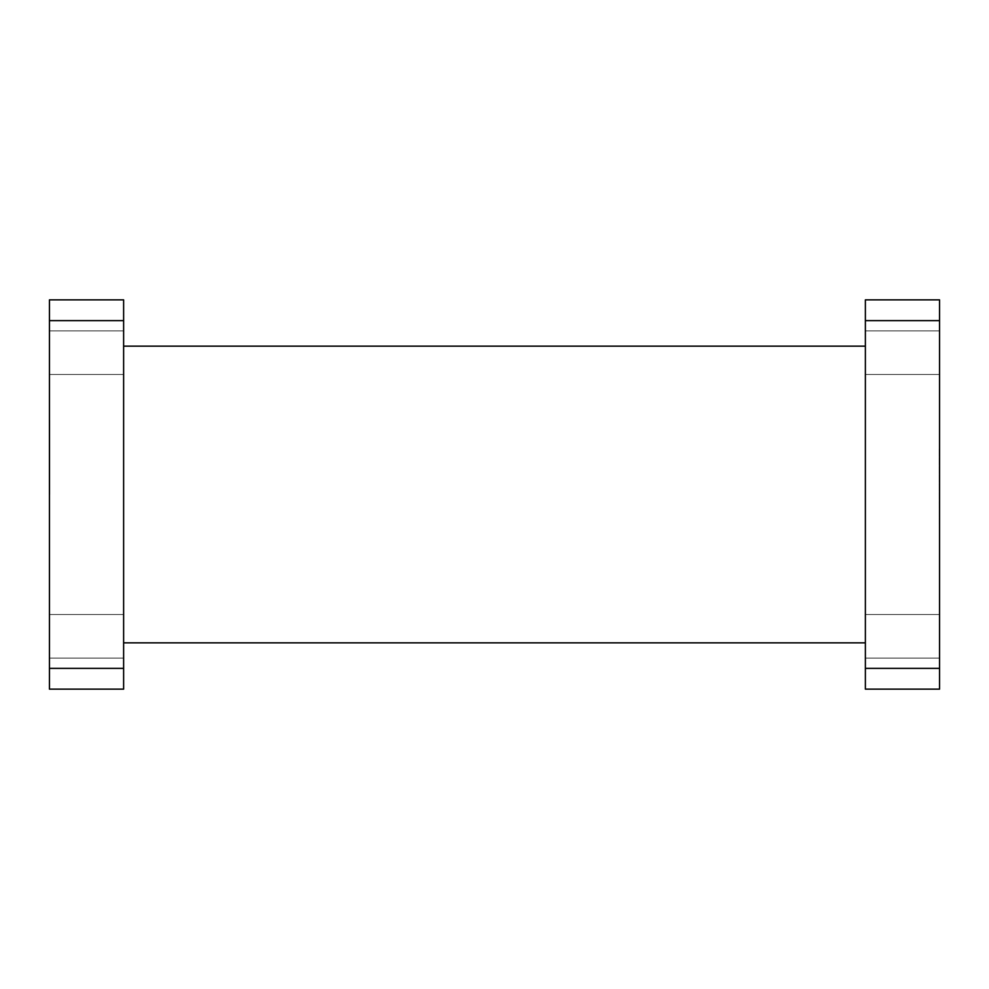 <?xml version="1.0" encoding="UTF-8"?>
<svg xmlns="http://www.w3.org/2000/svg" width="989" height="989" viewBox="0 0 989 989"><rect width="100%" height="100%" fill="white"/><g stroke="black" fill="none" stroke-linecap="round" stroke-linejoin="round"><path stroke-width="0.74" stroke-dasharray="4.95 3.71" d="M49.45 494.5L49.45 420.325L49.45 494.5M49.747 494.5L49.747 420.325L49.747 494.5M865.375 352.677L865.375 374.485L865.375 352.677M939.55 352.677L939.55 374.485L939.55 352.677M865.375 636.323L865.375 614.515L865.375 636.323M939.55 636.323L939.55 614.515L939.55 636.323M123.625 494.5L123.625 642.85L123.625 494.5M865.375 494.5L865.375 642.85L865.375 494.5M49.45 352.677L49.45 374.485L49.45 352.677M123.625 352.677L123.625 374.485L123.625 352.677M49.45 636.323L49.45 614.515L49.45 636.323M123.625 636.323L123.625 614.515L123.625 636.323M49.45 668.366L49.45 689.135L123.625 689.135L123.625 668.366L49.45 668.366L49.45 320.634L123.625 320.634L123.625 299.865L49.45 299.865L49.45 320.634M123.625 668.366L123.625 320.634M865.375 299.865L865.375 320.634L939.55 320.634L939.55 299.865L865.375 299.865M865.375 668.366L865.375 689.135L939.55 689.135L939.55 668.366L865.375 668.366L865.375 320.634M939.55 668.366L939.55 320.634M939.55 540.637L939.253 448.363L939.55 540.637M939.55 330.87L865.375 330.87L939.55 330.87M939.55 614.515L865.375 614.515L939.55 614.515M123.625 330.87L49.45 330.87L123.625 330.87M123.625 614.515L49.45 614.515L123.625 614.515M123.625 658.13L49.45 658.13L123.625 658.13M123.625 374.485L49.45 374.485L123.625 374.485M939.55 658.13L865.375 658.13L939.55 658.13M939.55 374.485L865.375 374.485L939.55 374.485"/><path stroke-width="1.48" d="M123.625 320.634L49.45 320.634L49.45 299.865L123.625 299.865L123.625 689.135L49.45 689.135L49.45 668.366L123.625 668.366M49.45 320.634L49.45 668.366M865.375 689.135L865.375 668.366L939.55 668.366L939.55 689.135L865.375 689.135M865.375 320.634L865.375 299.865L939.55 299.865L939.55 320.634L865.375 320.634L865.375 668.366M939.55 320.634L939.55 668.366M123.625 642.85L865.375 642.85M123.625 346.15L865.375 346.15"/></g></svg>
